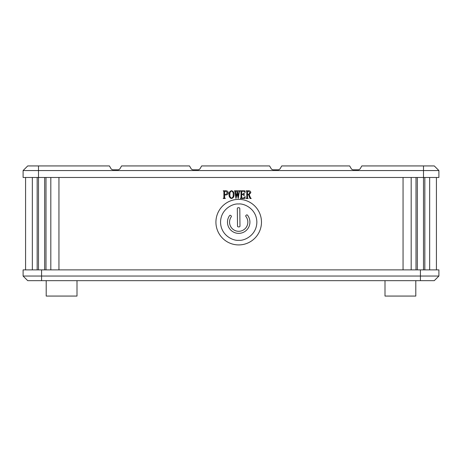 <?xml version="1.0" encoding="UTF-8"?>
<svg xmlns="http://www.w3.org/2000/svg" width="462" height="462" viewBox="0 0 462 462"><rect width="100%" height="100%" fill="white"/><g stroke="black" fill="none" stroke-linecap="round" stroke-linejoin="round"><path stroke-width="0.69" d="M25.577 269.883L25.577 177.483L25.577 269.883L32.34 269.883L32.34 177.483M37.168 269.883L37.168 177.483M44.658 269.883L44.658 177.483M423.498 269.883L423.498 177.483L38.502 177.483L38.502 269.883M50.82 269.883L50.82 177.483M45.992 177.483L45.992 269.883M58.945 269.883L58.945 177.483M385.002 280.665L385.002 296.067L415.8 296.067L415.8 280.665M27.72 280.665L41.58 280.665L41.58 276.045L23.1 276.045L27.72 280.665L23.1 276.045L23.1 269.883L438.9 269.883L438.9 276.045L41.58 276.045L41.58 269.883M41.58 280.665L434.28 280.665L438.9 276.045M411.18 269.883L411.18 177.483M403.055 177.483L403.055 269.883M416.008 269.883L416.008 177.483M436.423 177.483L436.423 269.883L429.66 269.883L429.66 177.483M417.342 269.883L417.342 177.483M424.832 177.483L424.832 269.883M223.233 190.8L225.883 190.8C227.269 190.789 228.049 191.453 228.222 192.787C228.13 194.132 227.396 194.843 226.028 194.912L224.636 194.912L224.636 197.828L225.346 198.498L223.186 198.498L223.897 197.828L223.897 191.47L223.233 190.8M239.091 191.563L238.6 190.8L239.934 190.8L239.934 191.118L239.403 191.516L238.207 198.498L237.231 193.757L235.949 198.498L234.887 191.47L234.448 190.8L235.995 190.8L235.51 191.464L236.215 196.396L237.058 192.642L236.475 190.8L237.988 190.8L237.543 191.47L238.207 196.258L239.091 191.563L238.733 191.118M240.587 198.181L240.985 197.828L240.985 191.47L240.361 190.8L244.808 190.8L245.31 192.383L243.405 191.118L241.724 191.464L241.724 194.173L243 194.173L244.15 193.012L244.15 195.651L243 194.49L241.724 194.49L241.724 197.828L243.301 198.181L245.195 196.598L244.918 198.498L240.321 198.498L240.985 197.828M246.385 191.118L246.119 190.8L248.66 190.8C249.971 190.766 250.681 191.378 250.797 192.631L249.203 194.646L250.508 197.875L251.218 198.498L249.971 198.498L248.544 194.704L247.528 194.704L247.528 197.834L248.192 198.498L246.119 198.498L246.789 197.828L246.789 191.47L246.385 191.118L246.789 191.47M234.026 194.571C234.176 196.633 233.35 197.944 231.549 198.498C229.764 197.921 228.933 196.61 229.065 194.571C228.921 192.527 229.747 191.233 231.549 190.69C233.327 191.239 234.153 192.533 234.026 194.571L234.026 194.635M228.113 192.105L228.222 192.787M223.897 191.47L223.498 191.118M223.498 198.181L223.897 197.828M226.709 194.825L226.028 194.912M237.849 191.118L237.543 191.47M235.863 191.118L235.51 191.464M241.724 197.828L242.128 198.181M243.832 195.478L243.815 195.183M250.508 197.875L250.953 198.181M250.716 191.996L250.797 192.631L249.203 194.646M231.549 198.498L230.573 198.215M229.065 194.571L229.135 193.566M227.483 192.833L225.675 191.118L227.483 192.833L225.768 194.594L227.483 192.833M248.412 191.118L250.058 192.729L248.504 194.387L247.528 194.387L247.528 191.47L248.666 191.124M229.909 194.554C229.683 192.862 230.226 191.684 231.549 191.008C232.877 191.655 233.42 192.833 233.183 194.554C233.449 196.292 232.9 197.505 231.549 198.181C230.215 197.476 229.672 196.263 229.909 194.554L229.943 193.694M233.183 194.554L233.154 195.432M225.675 191.118L224.636 191.47L224.636 194.594L225.768 194.594M261.475 222.147A22.777 22.777 0 0 0 238.623 199.37A22.777 22.777 0 0 0 215.921 222.297A22.777 22.777 0 0 0 238.929 244.918A22.777 22.777 0 0 0 261.475 222.147M238.086 207.75L239.01 207.744A0.768 0.768 0 0 1 239.79 208.506L239.974 226.103A0.768 0.768 0 0 1 239.212 226.882L238.288 226.894A0.768 0.768 0 0 1 237.508 226.132L237.324 208.529A0.768 0.768 0 0 1 238.086 207.75M246.39 215.067A0.768 0.768 0 0 1 247.499 215.171A11.227 11.227 0 0 1 231.341 230.619A11.227 11.227 0 0 1 229.579 215.598A0.768 0.768 0 0 1 230.694 215.454L231.11 215.794A0.768 0.768 0 0 1 231.248 216.84A9.148 9.148 0 0 0 245.022 228.759A9.148 9.148 0 0 0 245.882 216.476A0.768 0.768 0 0 1 245.986 215.413L246.39 215.067M46.2 280.665L46.2 296.067L76.998 296.067L76.998 280.665M38.502 165.933L109.425 165.933L111.203 169.017L112.537 169.785L118.463 169.785L119.797 169.017L121.575 165.933L189.507 165.933L191.285 169.017L192.619 169.785L198.539 169.785L199.873 169.017L201.651 165.933L269.589 165.933L271.367 169.017L272.701 169.785L278.621 169.785L279.955 169.017L281.733 165.933L349.665 165.933L351.443 169.017L352.777 169.785L358.703 169.785L360.037 169.017L361.815 165.933L423.498 165.933L423.498 177.483L438.9 177.483L438.9 170.553L38.502 170.553L38.502 165.933L27.72 165.933L23.1 170.553L38.502 170.553L38.502 177.483L23.1 177.483L23.1 170.553L23.1 177.483M434.28 165.933L438.9 170.553L434.28 165.933L423.498 165.933M420.42 269.883L420.42 280.665M238.889 240.298C233.587 241.089 220.934 235.77 220.547 222.338C220.651 208.893 233.189 203.315 238.507 203.99C243.809 203.205 256.468 208.518 256.855 221.956C256.751 235.395 244.207 240.973 238.889 240.298"/></g></svg>
